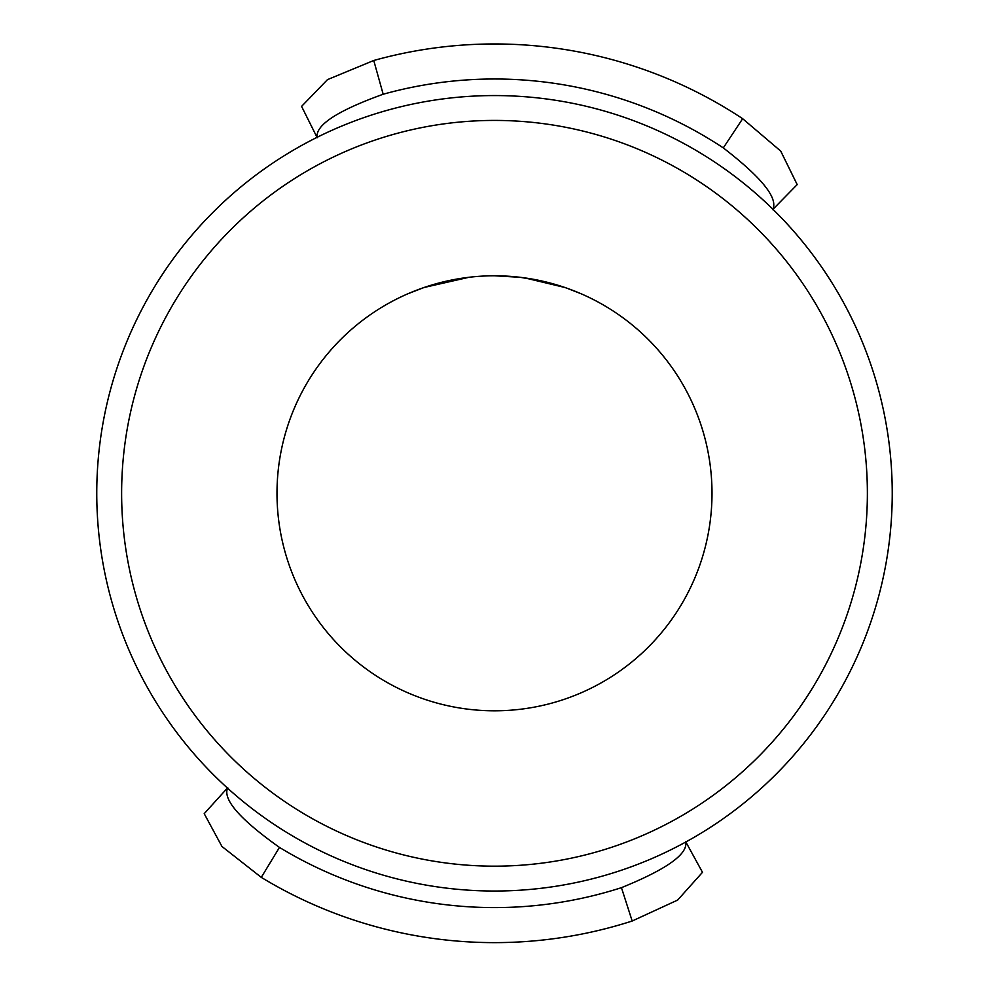<?xml version="1.0" encoding="UTF-8"?>
<svg xmlns="http://www.w3.org/2000/svg" width="989" height="989" viewBox="0 0 989 989"><rect width="100%" height="100%" fill="white"/><g stroke="black" fill="none" stroke-linecap="round" stroke-linejoin="round"><path stroke-width="1.48" d="M96.761 493.288A397.739 397.739 0 0 0 494.5 891.027A397.739 397.739 0 0 0 892.239 493.288A397.739 397.739 0 0 0 494.5 95.562A397.739 397.739 0 0 0 96.761 493.288M121.622 493.288A372.878 372.878 0 0 0 494.5 866.166A372.878 372.878 0 0 0 867.378 493.288A372.878 372.878 0 0 0 494.5 120.423A372.878 372.878 0 0 0 121.622 493.288M276.994 493.288A217.506 217.506 0 0 0 494.5 710.807A217.506 217.506 0 0 0 712.006 493.288A217.506 217.506 0 0 0 494.5 275.783A217.506 217.506 0 0 0 276.994 493.288M590.742 298.233L589.493 297.615M580.827 293.646L568.551 288.776M564.892 287.49L547.288 282.285M544.173 281.531L520.362 277.328M398.283 298.221L399.667 297.541M408.234 293.622L417.568 289.839M424.256 287.44L468.971 277.291M477.6 276.438L481.359 276.178M494.475 275.783L520.127 277.303M524.974 277.934L564.855 287.478M566.301 287.972L580.803 293.634M468.44 277.353L444.543 281.593M423.947 287.539L408.098 293.684M494.97 275.783L494.03 275.783M317.024 137.347L301.583 106.392L327.495 79.627L373.755 60.49A449.34 449.34 0 0 1 742.652 118.692L780.729 151.094L797.183 184.597L772.965 209.297M772.656 209.619C778.454 198.369 762 177.797 723.305 147.905A414.292 414.292 0 0 0 383.176 94.239C336.94 110.916 314.947 125.418 317.222 137.743M227.433 788.023L204.204 813.663L221.956 846.485L261.281 877.367A449.34 449.34 0 0 0 632.181 921.019L677.65 900.077L702.487 872.31L685.847 841.973M227.73 787.701C222.377 799.161 239.622 819.065 279.467 847.412A414.292 414.292 0 0 0 621.451 887.665C666.994 869.17 688.381 853.816 685.637 841.59M383.176 94.239L373.755 60.49M723.305 147.905L742.652 118.692M279.467 847.412L261.281 877.367M621.451 887.665L632.181 921.019"/></g></svg>
